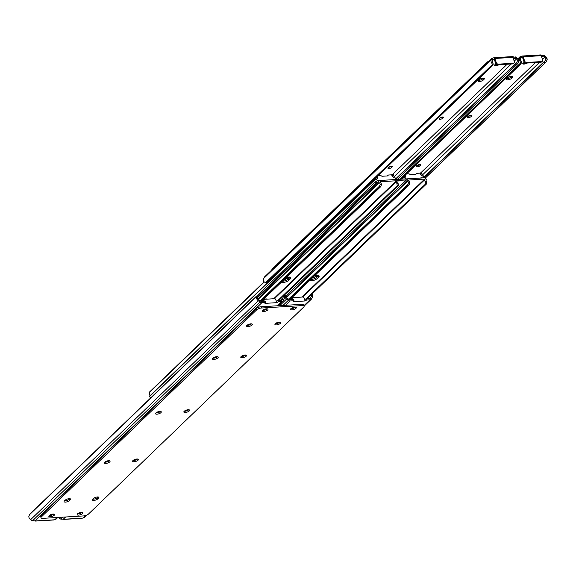 <?xml version="1.0" encoding="UTF-8"?>
<svg xmlns="http://www.w3.org/2000/svg" width="576" height="576" viewBox="0 0 576 576"><rect width="100%" height="100%" fill="white"/><g stroke="black" fill="none" stroke-linecap="round" stroke-linejoin="round"><path stroke-width="0.86" d="M524.448 62.424A2.124 0.756 161.9 0 0 523.037 63.209A2.124 0.756 161.9 0 0 522.785 63.763A2.124 0.756 161.9 0 0 523.793 64.073L524.419 64.037A2.124 0.756 161.9 0 0 527.105 63.043M471.578 116.165A2.124 0.756 161.9 0 0 471.83 115.61A2.124 0.756 161.9 0 0 470.218 115.387A2.124 0.756 161.9 0 0 468.05 116.381L467.69 116.719A2.124 0.756 161.9 0 0 467.438 117.281A2.124 0.756 161.9 0 0 469.044 117.504A2.124 0.756 161.9 0 0 471.218 116.51L471.298 115.315M506.606 78.624A3.024 1.073 161.9 0 0 506.246 79.409A3.024 1.073 161.9 0 0 508.536 79.74A3.024 1.073 161.9 0 0 511.625 78.322L512.345 77.63A3.024 1.073 161.9 0 0 512.705 76.846A3.024 1.073 161.9 0 0 510.415 76.522A3.024 1.073 161.9 0 0 507.326 77.933L506.606 78.624M420.35 165.434A2.124 0.756 161.9 0 0 420.61 164.88A2.124 0.756 161.9 0 0 418.997 164.65A2.124 0.756 161.9 0 0 416.822 165.643L416.462 165.989A2.124 0.756 161.9 0 0 416.21 166.543A2.124 0.756 161.9 0 0 417.823 166.774A2.124 0.756 161.9 0 0 419.998 165.78L420.077 164.578M541.49 56.412A1.224 0.439 161.9 0 0 541.894 56.347L541.577 56.657M401.292 178.963L520.819 63.914A2.83 1.822 -150 0 0 520.805 62.777L519.854 60.977L520.589 59.702A2.246 1.692 46.1 0 1 520.675 58.882L521.057 57.586A1.224 0.439 161.9 0 0 523.001 56.988L522.547 57.42L523.894 61.524L524.563 60.876A1.886 1.418 46.1 0 0 526.68 62.46L526.01 63.108L540.907 62.222L541.584 61.574L526.68 62.46M535.45 62.546L420.674 172.937M519.854 60.977A3.665 2.758 -133.9 0 1 519.646 57.845L520.315 56.585L520.891 58.363M545.566 62.438L545.112 62.777L544.14 62.05L544.45 61.596A2.83 0.396 -53.2 0 0 545.429 60.401L545.681 58.212A2.246 1.692 46.1 0 0 545.069 57.427L544.478 55.627L545.393 56.311A3.665 2.758 -133.9 0 1 547.2 59.35L546.552 61.243A2.83 0.396 126.8 0 1 545.566 62.438L425.29 178.114M541.584 61.574A1.886 1.418 46.1 0 0 542.34 61.258A1.886 1.418 46.1 0 0 542.606 59.803L541.26 55.692L523.224 56.772A1.418 0.785 -93.4 0 0 522.691 56.052L521.77 56.182A1.224 0.439 -18.1 0 1 521.093 56.34L520.315 56.585M520.963 57.852L520.488 56.39L517.946 58.838M520.589 64.238L401.184 178.97M520.589 59.702L521.345 61.834A2.83 1.822 30 0 1 521.359 62.971L521.057 63.425M541.894 56.347L545.069 57.427M544.45 61.596L423.547 177.869M544.14 62.05L423.72 177.862M545.112 62.777L425.225 178.078M544.478 55.627L540.958 55.159M524.729 62.676A2.124 0.756 -18.1 0 1 524.009 62.777L523.606 62.806M470.75 115.308A2.124 0.756 -18.1 0 1 468.108 116.323M511.006 76.428L511.214 77.069A3.024 1.073 -18.1 0 1 506.65 78.581A3.024 1.073 161.9 0 0 511.214 77.069L511.891 76.414L511.214 77.069L511.625 78.322M419.522 164.57A2.124 0.756 -18.1 0 1 416.88 165.586M523.224 56.772L524.563 60.876M540.727 54.972L540.727 54.972A1.418 0.785 86.6 0 1 541.26 55.692M523.001 56.988L522.691 56.052L521.77 56.182M526.01 63.108A1.886 1.418 -133.9 0 1 523.894 61.524M542.34 61.258L541.67 61.906A1.886 1.418 -133.9 0 1 540.907 62.222M487.591 62.395L487.462 61.999L272.34 268.884L272.477 269.28M518.148 58.55L517.723 58.579M487.462 61.999A3.773 1.346 -18.1 0 1 489.082 60.962M271.886 269.849A3.773 1.346 -18.1 0 1 272.34 268.884M478.332 80.273A3.024 1.073 161.9 0 0 482.904 78.754L483.581 78.106L482.904 78.754A3.024 1.073 -18.1 0 1 478.332 80.273M496.13 64.116A2.124 0.756 161.9 0 0 494.726 64.894A2.124 0.756 161.9 0 0 494.467 65.455A2.124 0.756 161.9 0 0 495.482 65.765L496.109 65.722A2.124 0.756 161.9 0 0 498.787 64.728M443.261 117.857A2.124 0.756 161.9 0 0 443.52 117.302A2.124 0.756 161.9 0 0 441.907 117.072A2.124 0.756 161.9 0 0 439.733 118.066L439.373 118.411A2.124 0.756 161.9 0 0 439.121 118.966A2.124 0.756 161.9 0 0 440.734 119.196A2.124 0.756 161.9 0 0 442.908 118.202L442.987 117M478.296 80.309A3.024 1.073 161.9 0 0 477.929 81.101A3.024 1.073 161.9 0 0 480.226 81.425A3.024 1.073 161.9 0 0 483.314 80.014L484.027 79.322A3.024 1.073 161.9 0 0 484.394 78.53A3.024 1.073 161.9 0 0 482.098 78.206A3.024 1.073 161.9 0 0 479.009 79.618L478.296 80.309M392.04 167.119A2.124 0.756 161.9 0 0 392.292 166.565A2.124 0.756 161.9 0 0 390.679 166.334A2.124 0.756 161.9 0 0 388.512 167.328L388.152 167.674A2.124 0.756 161.9 0 0 387.9 168.228A2.124 0.756 161.9 0 0 389.506 168.458A2.124 0.756 161.9 0 0 391.68 167.465L391.759 166.27M513.18 58.097A1.224 0.439 161.9 0 0 513.583 58.032L513.259 58.342M492.271 65.923L266.846 282.629L492.509 65.599A2.83 1.822 -150 0 0 492.494 64.462L491.537 62.662L492.271 61.394A2.246 1.692 46.1 0 1 492.358 60.574L492.746 59.278A1.224 0.439 161.9 0 0 494.683 58.673L494.237 59.105L495.576 63.216L496.253 62.568A1.886 1.418 46.1 0 0 498.37 64.152L497.693 64.8L512.597 63.907L513.266 63.259L498.37 64.152M507.139 64.231L392.357 174.622M491.537 62.662A3.665 2.758 -133.9 0 1 491.328 59.53L491.998 58.27L492.581 60.048M517.255 64.123L516.802 64.462L515.83 63.734L516.132 63.281A2.83 0.396 -53.2 0 0 517.118 62.086L517.363 59.897A2.246 1.692 46.1 0 0 516.751 59.119L516.168 57.312L517.075 57.996A3.665 2.758 -133.9 0 1 518.89 61.034L518.242 62.928A2.83 0.396 126.8 0 1 517.255 64.123L397.613 179.186M513.266 63.259A1.886 1.418 46.1 0 0 514.03 62.942A1.886 1.418 46.1 0 0 514.289 61.488L512.95 57.384L494.906 58.457A1.418 0.785 -93.4 0 0 494.381 57.737L493.459 57.866A1.224 0.439 -18.1 0 1 492.782 58.025L491.998 58.27M492.494 64.462L265.514 282.758L263.873 281.621A3.665 2.758 -133.9 0 1 263.664 278.482L264.499 277.042A2.83 2.131 -133.9 0 1 264.78 276.682L492.062 58.097M492.653 59.537L492.17 58.075L264.499 277.042M265.514 282.758A2.83 1.822 -150 0 0 266.846 282.629M492.271 61.394L493.034 63.526A2.83 1.822 30 0 1 493.049 64.656L492.746 65.11M513.583 58.032L516.751 59.119M516.132 63.281L395.489 179.309M515.83 63.734L395.662 179.302M516.802 64.462L397.505 179.194M516.168 57.312L512.647 56.844M496.411 64.361A2.124 0.756 -18.1 0 1 495.698 64.469L495.295 64.49M442.44 116.993A2.124 0.756 -18.1 0 1 439.79 118.015M391.212 166.262A2.124 0.756 -18.1 0 1 388.57 167.278M494.906 58.457L496.253 62.568M512.417 56.664L512.417 56.664A1.418 0.785 86.6 0 1 512.95 57.384M494.683 58.673L494.381 57.737L493.459 57.866M497.693 64.8A1.886 1.418 -133.9 0 1 495.576 63.216M514.03 62.942L513.36 63.59A1.886 1.418 -133.9 0 1 512.597 63.907M290.326 299.686A4.486 1.598 161.9 0 0 291.586 299.203M312.257 278.035A4.486 1.598 161.9 0 0 316.339 276.048L317.059 275.357M421.236 173.297L421.862 173.11L422.071 174.053A2.246 1.692 46.1 0 0 423.014 175.529A0.943 0.713 -133.9 0 1 423.288 175.867A1.728 1.303 -133.9 0 1 423.216 177.574A1.728 1.303 -133.9 0 1 422.525 177.862L422.042 177.89M415.994 174.01L416.772 173.333L419.774 173.153L422.15 176.198A3.665 2.758 -133.9 0 1 420.833 173.873L420.322 172.922L420.012 173.225M421.834 173.102L420.322 172.922M405.482 174.938A3.665 2.758 -133.9 0 1 405.641 177.178L405.778 174.65M405.67 178.704A1.728 1.303 -133.9 0 1 404.338 176.998A0.943 0.713 -133.9 0 1 404.388 176.645A2.246 1.692 46.1 0 0 404.525 175.853M416.621 173.398L416.002 174.233L410.299 174.571L408.982 173.794L406.512 173.945M378.792 181.778A3.773 1.346 161.9 0 0 375.552 183.398L257.321 297.101M375.552 183.398L375.142 182.138L256.334 296.402M420.926 178.027L380.146 180.454M407.088 179.899L397.656 180.468M312.228 278.064A4.723 1.678 161.9 0 0 316.627 275.947L317.254 275.35M290.448 299.678A4.723 1.678 161.9 0 0 291.6 299.246M283.91 279.749A4.723 1.678 161.9 0 0 288.317 277.639L288.943 277.034M262.13 301.37A4.723 1.678 161.9 0 0 263.282 300.931M375.142 182.138A3.773 1.346 -18.1 0 1 380.074 180.23M420.854 177.797A3.773 1.346 -18.1 0 1 422.215 177.948M262.015 301.378A4.486 1.598 161.9 0 0 263.275 300.888M283.946 279.72A4.486 1.598 161.9 0 0 288.029 277.733L288.749 277.042M378.526 180.482L378.043 180.511A1.728 1.303 -133.9 0 1 376.02 178.682A0.943 0.713 -133.9 0 1 376.078 178.33A2.246 1.692 46.1 0 0 376.214 177.545M392.926 174.982L393.552 174.794L393.761 175.738A2.246 1.692 46.1 0 0 394.697 177.221A0.943 0.713 -133.9 0 1 394.978 177.552A1.728 1.303 -133.9 0 1 394.906 179.258A1.728 1.303 -133.9 0 1 394.79 179.352M387.684 175.694L388.462 175.018L391.464 174.838L393.84 177.883A3.665 2.758 -133.9 0 1 392.522 175.558L392.011 174.607L391.694 174.91M393.516 174.794L392.011 174.607M377.172 176.623A3.665 2.758 -133.9 0 1 377.33 178.87L377.467 176.342M264.053 281.887L149.508 392.047L149.069 392.803L149.71 394.459A2.246 1.692 46.1 0 1 149.76 395.986A0.943 0.713 -133.9 0 0 149.702 396.346A1.728 1.303 -133.9 0 0 150.71 397.886M264.204 282.074L149.069 392.803M388.303 175.082L387.691 175.918L381.989 176.263L380.671 175.486L378.202 175.63M309.586 280.606A4.486 1.598 161.9 0 0 313.301 280.49A4.486 1.598 161.9 0 0 317.167 278.561L318.6 277.186A4.486 1.598 161.9 0 0 319.133 276.012A4.486 1.598 161.9 0 0 314.539 275.839M295.841 297.425A4.486 1.598 161.9 0 0 291.773 297.734M426.29 181.541A2.246 1.692 -133.9 0 1 426.24 180.014A0.943 0.713 46.1 0 0 426.298 179.654A1.728 1.303 46.1 0 0 424.274 177.826L408.11 178.79A1.728 1.303 46.1 0 0 407.412 179.078A1.728 1.303 46.1 0 0 407.34 180.785A0.943 0.713 46.1 0 0 407.621 181.123A2.246 1.692 -133.9 0 1 408.557 182.599L409.795 182.779A3.665 2.758 46.1 0 0 408.478 180.461L408.542 180.05L424.67 179.086L424.994 179.474A3.665 2.758 46.1 0 0 425.21 181.865L426.29 181.541L426.931 183.197L426.492 183.953L425.549 184.234L425.21 181.865M318.55 275.508A4.486 1.598 -18.1 0 1 318.19 275.926L316.757 277.308A4.486 1.598 -18.1 0 1 310.644 279.583M307.195 298.685L426.492 183.953M306.504 298.721L425.549 184.234M306.252 298.742L425.671 183.888M289.699 299.722L409.118 184.874L407.606 185.083L408.557 182.599M409.795 182.779L409.118 184.874M289.642 299.729L408.686 185.242M288.785 299.354L407.606 185.083M288.54 299.167L407.952 184.334M281.268 282.29A4.486 1.598 161.9 0 0 284.99 282.175A4.486 1.598 161.9 0 0 288.85 280.253L290.282 278.87A4.486 1.598 161.9 0 0 290.822 277.697A4.486 1.598 161.9 0 0 286.229 277.524M267.523 299.117A4.486 1.598 161.9 0 0 263.462 299.419M397.973 183.233A2.246 1.692 -133.9 0 1 397.93 181.699A0.943 0.713 46.1 0 0 397.987 181.346A1.728 1.303 46.1 0 0 395.964 179.518L379.8 180.475A1.728 1.303 46.1 0 0 379.102 180.77A1.728 1.303 46.1 0 0 379.03 182.477A0.943 0.713 46.1 0 0 379.31 182.808A2.246 1.692 -133.9 0 1 380.246 184.284L381.485 184.464A3.665 2.758 46.1 0 0 380.167 182.146L380.225 181.735L396.36 180.77L396.677 181.159A3.665 2.758 46.1 0 0 396.9 183.55L397.973 183.233L398.614 184.889L398.174 185.645L397.238 185.918L396.9 183.55M290.232 277.2A4.486 1.598 -18.1 0 1 289.872 277.61L288.439 278.993A4.486 1.598 -18.1 0 1 282.326 281.275M278.885 300.37L398.174 185.645M278.194 300.413L397.238 185.918M277.942 300.427L397.361 185.58M261.389 301.414L380.808 186.566L379.289 186.768L380.246 184.284M381.485 184.464L380.808 186.566M261.324 301.414L380.369 186.926M260.474 301.039L379.289 186.768M260.23 300.859L379.634 186.019M275.321 323.647A3.024 1.073 161.9 0 0 279.85 322.171A3.024 1.073 161.9 0 1 275.947 323.662A3.024 1.073 161.9 0 1 275.321 323.647M305.424 300.521L305.014 299.268L306.295 298.735L306.706 299.995L305.042 300.982L293.278 301.68L294.041 300.91L293.177 299.52L289.318 299.75L287.129 298.109A2.246 1.692 -133.9 0 1 286.301 297.151L284.782 296.014A3.665 2.758 46.1 0 0 286.589 299.052L288.31 300.341A2.83 2.131 46.1 0 0 290.218 300.974L293.594 300.773M293.177 299.52L293.515 299.902M305.014 299.268L304.632 299.722L305.042 300.982M306.706 299.995L310.082 299.794A2.83 2.131 46.1 0 0 311.22 299.318A2.83 2.131 46.1 0 0 311.501 298.958L312.336 297.518A3.665 2.758 46.1 0 0 312.127 294.379L311.393 295.654A2.246 1.692 -133.9 0 1 311.213 296.676L310.154 298.505L306.295 298.735M58.277 517.421A3.665 2.758 46.1 0 0 58.925 518.004L60.804 519.142L62.87 517.147M65.614 516.989L63.353 519.156A1.418 0.785 -93.4 0 0 63.583 519.336L63.77 519.25A1.224 0.439 161.9 0 0 63.353 519.156L60.804 519.142M284.782 296.014L284.738 294.775A2.83 0.396 -53.2 0 0 284.731 294.746L285.84 295.567A2.83 0.396 126.8 0 1 285.862 295.618L286.301 297.151M311.393 295.654L311.119 294.912M83.83 517.925L83.218 517.975A1.224 0.439 161.9 0 0 82.541 518.134L63.77 519.25M291.456 308.232A2.124 0.756 161.9 0 0 291.701 308.225L292.327 308.189A2.124 0.756 161.9 0 0 295.106 307.109M78.048 513.475A2.124 0.756 161.9 0 0 78.286 513.475L78.912 513.432A2.124 0.756 161.9 0 0 81.691 512.352M133.344 460.246A2.124 0.756 161.9 0 0 136.678 459.194L136.865 459.007M97.812 498.895L98.532 498.204A3.024 1.073 161.9 0 0 98.892 497.419A3.024 1.073 161.9 0 0 96.595 497.088A3.024 1.073 161.9 0 0 93.506 498.506L92.794 499.198A3.024 1.073 161.9 0 0 92.434 499.982A3.024 1.073 161.9 0 0 93.866 500.422A3.024 1.073 161.9 0 0 97.812 498.895L97.402 497.635A3.024 1.073 161.9 0 1 93.456 499.169A3.024 1.073 161.9 0 1 92.83 499.154A3.024 1.073 161.9 0 0 97.402 497.635L98.078 496.987L97.402 497.635L97.193 497.002M184.572 410.976A2.124 0.756 161.9 0 0 187.898 409.925L188.093 409.745M241.488 356.242A2.124 0.756 161.9 0 0 244.814 355.19L245.009 355.003M292.37 297.77A0.943 0.713 46.1 0 0 292.241 298.498L291.564 299.146A0.943 0.713 -133.9 0 1 291.694 298.418L292.37 297.77A0.943 0.713 46.1 0 1 292.752 297.612L302.947 297.007A0.943 0.713 46.1 0 1 304.006 297.799L304.632 299.722M292.241 298.498L292.586 299.556M291.564 299.146L291.715 299.606M65.556 502.114A3.024 1.073 161.9 0 0 69.502 500.58L70.214 499.896A3.024 1.073 161.9 0 0 70.574 499.104A3.024 1.073 161.9 0 0 68.285 498.78A3.024 1.073 161.9 0 0 65.196 500.191L64.476 500.882A3.024 1.073 161.9 0 0 64.116 501.667A3.024 1.073 161.9 0 0 65.556 502.114M68.875 498.686L69.091 499.327A3.024 1.073 161.9 0 1 64.519 500.839A3.024 1.073 161.9 0 0 65.146 500.854A3.024 1.073 161.9 0 0 69.091 499.327L69.761 498.672L69.091 499.327L69.502 500.58M159.847 411.43A3.024 1.073 161.9 0 0 156.823 412.315A3.024 1.073 161.9 0 0 155.542 413.748A3.024 1.073 161.9 0 0 156.982 414.187A3.024 1.073 161.9 0 0 160.006 413.294A3.024 1.073 161.9 0 0 161.287 411.869A3.024 1.073 161.9 0 0 159.847 411.43M155.945 412.92A3.024 1.073 161.9 0 0 156.571 412.927A3.024 1.073 161.9 0 0 160.474 411.437M188.158 409.738A3.024 1.073 161.9 0 0 185.134 410.63A3.024 1.073 161.9 0 0 183.852 412.056A3.024 1.073 161.9 0 0 185.292 412.495A3.024 1.073 161.9 0 0 188.323 411.61A3.024 1.073 161.9 0 0 189.598 410.184A3.024 1.073 161.9 0 0 188.158 409.738M184.255 411.228A3.024 1.073 161.9 0 0 184.882 411.242A3.024 1.073 161.9 0 0 188.784 409.752M81.454 512.366A3.024 1.073 161.9 0 0 78.43 513.252A3.024 1.073 161.9 0 0 77.148 514.678A3.024 1.073 161.9 0 0 78.588 515.124A3.024 1.073 161.9 0 0 81.612 514.231A3.024 1.073 161.9 0 0 82.894 512.806A3.024 1.073 161.9 0 0 81.454 512.366M77.551 513.85A3.024 1.073 161.9 0 0 78.178 513.864A3.024 1.073 161.9 0 0 82.08 512.374M53.143 514.051A3.024 1.073 161.9 0 0 50.112 514.944A3.024 1.073 161.9 0 0 48.838 516.37A3.024 1.073 161.9 0 0 50.27 516.809A3.024 1.073 161.9 0 0 53.302 515.916A3.024 1.073 161.9 0 0 54.576 514.49A3.024 1.073 161.9 0 0 53.143 514.051M49.241 515.542A3.024 1.073 161.9 0 0 49.86 515.549A3.024 1.073 161.9 0 0 53.762 514.058M250.913 323.849A3.024 1.073 161.9 0 0 247.889 324.734A3.024 1.073 161.9 0 0 246.607 326.16A3.024 1.073 161.9 0 0 248.047 326.606A3.024 1.073 161.9 0 0 251.071 325.714A3.024 1.073 161.9 0 0 252.353 324.288A3.024 1.073 161.9 0 0 250.913 323.849M247.01 325.339A3.024 1.073 161.9 0 0 247.637 325.346A3.024 1.073 161.9 0 0 251.539 323.856A3.024 1.073 161.9 0 1 247.01 325.339M108.626 460.692A3.024 1.073 161.9 0 0 105.595 461.585A3.024 1.073 161.9 0 0 104.321 463.01A3.024 1.073 161.9 0 0 105.754 463.45A3.024 1.073 161.9 0 0 108.785 462.557A3.024 1.073 161.9 0 0 110.059 461.131A3.024 1.073 161.9 0 0 108.626 460.692M104.724 462.182A3.024 1.073 161.9 0 0 105.343 462.19A3.024 1.073 161.9 0 0 109.246 460.699M136.937 459.007A3.024 1.073 161.9 0 0 133.906 459.893A3.024 1.073 161.9 0 0 132.631 461.318A3.024 1.073 161.9 0 0 134.071 461.765A3.024 1.073 161.9 0 0 137.095 460.872A3.024 1.073 161.9 0 0 138.377 459.446A3.024 1.073 161.9 0 0 136.937 459.007M133.034 460.49A3.024 1.073 161.9 0 0 133.654 460.505A3.024 1.073 161.9 0 0 137.556 459.014M245.074 355.003A3.024 1.073 161.9 0 0 242.05 355.889A3.024 1.073 161.9 0 0 240.775 357.322A3.024 1.073 161.9 0 0 242.208 357.761A3.024 1.073 161.9 0 0 245.239 356.868A3.024 1.073 161.9 0 0 246.514 355.442A3.024 1.073 161.9 0 0 245.074 355.003M241.171 356.494A3.024 1.073 161.9 0 0 241.798 356.501A3.024 1.073 161.9 0 0 245.7 355.01M216.763 356.688A3.024 1.073 161.9 0 0 213.739 357.581A3.024 1.073 161.9 0 0 212.458 359.006A3.024 1.073 161.9 0 0 213.898 359.446A3.024 1.073 161.9 0 0 216.922 358.56A3.024 1.073 161.9 0 0 218.203 357.127A3.024 1.073 161.9 0 0 216.763 356.688M212.861 358.178A3.024 1.073 161.9 0 0 213.487 358.193A3.024 1.073 161.9 0 0 217.39 356.702M266.551 308.801A3.024 1.073 161.9 0 0 263.527 309.694A3.024 1.073 161.9 0 0 262.246 311.119A3.024 1.073 161.9 0 0 263.686 311.558A3.024 1.073 161.9 0 0 266.717 310.673A3.024 1.073 161.9 0 0 267.991 309.247A3.024 1.073 161.9 0 0 266.551 308.801M262.649 310.291A3.024 1.073 161.9 0 0 263.275 310.306A3.024 1.073 161.9 0 0 267.178 308.815M294.869 307.116A3.024 1.073 161.9 0 0 291.838 308.009A3.024 1.073 161.9 0 0 290.563 309.434A3.024 1.073 161.9 0 0 291.996 309.874A3.024 1.073 161.9 0 0 295.027 308.981A3.024 1.073 161.9 0 0 296.302 307.555A3.024 1.073 161.9 0 0 294.869 307.116M290.966 308.606A3.024 1.073 161.9 0 0 291.586 308.614A3.024 1.073 161.9 0 0 295.488 307.13M279.23 322.157A3.024 1.073 161.9 0 0 276.199 323.05A3.024 1.073 161.9 0 0 274.925 324.475A3.024 1.073 161.9 0 0 276.358 324.914A3.024 1.073 161.9 0 0 279.389 324.029A3.024 1.073 161.9 0 0 280.663 322.596A3.024 1.073 161.9 0 0 279.23 322.157M302.314 305.582L301.903 304.322L261.115 306.756L261.533 308.009A3.773 1.346 161.9 0 0 256.601 309.924L41.486 516.809A3.773 1.346 161.9 0 0 41.033 517.795A3.773 1.346 161.9 0 0 42.826 518.342L83.614 515.916A3.773 1.346 161.9 0 0 88.538 514.001L303.66 307.116A3.773 1.346 161.9 0 0 304.106 306.13A3.773 1.346 161.9 0 0 302.314 305.582L261.533 308.009M256.601 309.924L256.19 308.664L41.069 515.549L41.486 516.809M41.033 517.795L40.622 516.535A3.773 1.346 -18.1 0 1 41.069 515.549M256.19 308.664A3.773 1.346 -18.1 0 1 261.115 306.756M301.903 304.322A3.773 1.346 -18.1 0 1 303.696 304.877L304.106 306.13M277.114 302.213L276.696 300.953L277.978 300.42L278.395 301.68L276.732 302.666L264.967 303.372L265.73 302.602L264.866 301.205L261.007 301.435L258.818 299.801A2.246 1.692 -133.9 0 1 257.99 298.836L256.464 297.698A3.665 2.758 46.1 0 0 258.278 300.737L259.999 302.026A2.83 2.131 46.1 0 0 261.9 302.666L265.277 302.465M264.866 301.205L265.205 301.586M276.696 300.953L276.322 301.414L276.732 302.666M278.395 301.68L281.765 301.478A2.83 2.131 46.1 0 0 282.91 301.003A2.83 2.131 46.1 0 0 283.19 300.643L284.018 299.203A3.665 2.758 46.1 0 0 283.817 296.071L283.082 297.346A2.246 1.692 -133.9 0 1 282.895 298.361L281.844 300.19L277.978 300.42M256.464 297.698L256.428 296.467A2.83 0.396 -53.2 0 0 256.399 296.417A2.83 0.396 -53.2 0 0 256.097 296.532L30.434 513.562A2.83 0.396 -53.2 0 0 29.448 514.757L28.8 516.65A3.665 2.758 46.1 0 0 30.607 519.689L32.494 520.826L259.999 302.026M261.9 302.666L35.042 520.841A1.418 0.785 -93.4 0 0 35.273 521.028L35.453 520.934A1.224 0.439 161.9 0 0 35.042 520.841L32.494 520.826M256.399 296.417L257.522 297.252A2.83 0.396 126.8 0 1 257.551 297.302L257.99 298.836M283.082 297.346L282.809 296.597M55.512 519.61L54.907 519.66A1.224 0.439 161.9 0 0 54.23 519.818L35.453 520.934M263.146 309.917A2.124 0.756 161.9 0 0 263.39 309.917L264.017 309.874A2.124 0.756 161.9 0 0 266.796 308.794M49.73 515.167A2.124 0.756 161.9 0 0 49.975 515.16L50.602 515.124A2.124 0.756 161.9 0 0 53.381 514.044M105.034 461.93A2.124 0.756 161.9 0 0 108.36 460.879L108.554 460.699M156.254 412.668A2.124 0.756 161.9 0 0 159.588 411.617L159.782 411.43M213.17 357.926A2.124 0.756 161.9 0 0 216.504 356.875L216.698 356.695M264.053 299.455A0.943 0.713 46.1 0 0 263.923 300.182L263.254 300.83A0.943 0.713 -133.9 0 1 263.383 300.103L264.053 299.455A0.943 0.713 46.1 0 1 264.434 299.297L274.63 298.692A0.943 0.713 46.1 0 1 275.688 299.484L276.322 301.414M263.923 300.182L264.269 301.241M263.254 300.83L263.405 301.291M523.418 62.921L523.793 64.073M520.675 58.882L520.085 57.082M545.681 58.212L547.2 59.35M519.646 57.845L518.22 59.213M520.805 62.777L399.902 179.05M544.838 57.254L542.506 59.501M539.597 62.302L422.474 174.938M545.429 60.401L423.266 177.89M419.602 164.57L419.998 165.78M511.949 76.421L512.345 77.63M470.822 115.301L471.218 116.51M524.009 62.777L524.419 64.037M543.6 55.195L544.183 56.974M542.009 55.109L542.484 56.57M482.695 78.113L483.314 80.014M495.101 64.606L495.482 65.765M492.358 60.574L491.767 58.766M517.363 59.897L518.89 61.034M491.328 59.53L263.664 278.482M516.528 58.946L514.195 61.193M511.286 63.986L394.157 176.63M517.118 62.086L395.208 179.33M391.284 166.255L391.68 167.465M483.631 78.106L484.027 79.322M442.512 116.993L442.908 118.202M495.698 64.469L496.109 65.722M515.29 56.88L515.866 58.658M513.691 56.794L514.174 58.255M404.388 176.645L402.019 178.92M404.338 176.998L402.35 178.906M422.071 174.053L420.833 173.873M415.908 174.089L416.585 173.441M316.152 275.458L316.339 276.048M288.317 277.639L288.684 278.762M316.627 275.947L316.994 277.07M376.078 178.33L149.76 395.986M376.02 178.682L149.702 396.346M393.761 175.738L392.522 175.558M387.598 175.781L388.267 175.133M287.834 277.142L288.029 277.733M302.004 297.058L424.67 179.086M302.774 297.014L424.994 179.474M286.56 297.547L407.621 181.123M286.315 297.18L407.34 180.785M318.6 277.186L318.19 275.926M317.167 278.561L316.757 277.308M273.686 298.75L396.36 180.77M274.464 298.699L396.677 181.159M258.25 299.239L379.31 182.808M258.005 298.865L379.03 182.477M290.282 278.87L289.872 277.61M288.85 280.253L288.439 278.993M285.732 305.287L290.218 300.974M282.996 305.453L288.31 300.341M58.925 518.004L59.609 517.342M279.734 305.647L286.589 299.052M283.651 295.826L284.738 294.775M309.254 298.562L311.213 296.676M83.218 517.975L85.824 515.462M303.962 305.676L310.082 299.794M78.912 513.432L78.797 513.072M292.327 308.189L292.205 307.822M98.136 496.994L98.532 498.204M69.818 498.679L70.214 499.896M30.607 519.689L258.278 300.737M29.448 514.757L256.428 296.467M280.937 300.247L282.895 298.361M54.907 519.66L57.161 517.493M277.286 305.791L281.765 301.478M50.602 515.124L50.479 514.757M264.017 309.874L263.894 309.514M520.373 56.412L517.903 58.788M520.776 64.001L521.28 63.122M540.547 54.929L522.425 56.009M492.466 65.686L492.97 64.814M512.23 56.614L494.114 57.694M285.905 295.942L407.412 179.078M257.594 297.626L379.102 180.77M83.938 517.903L86.918 515.038M304.114 306.151L311.22 299.318M293.63 299.657L294.041 300.91M81.886 518.306L63.77 519.386M55.627 519.588L57.852 517.45M277.978 305.748L282.91 301.003M265.313 301.342L265.73 302.602M53.575 519.991L35.453 521.071"/></g></svg>
